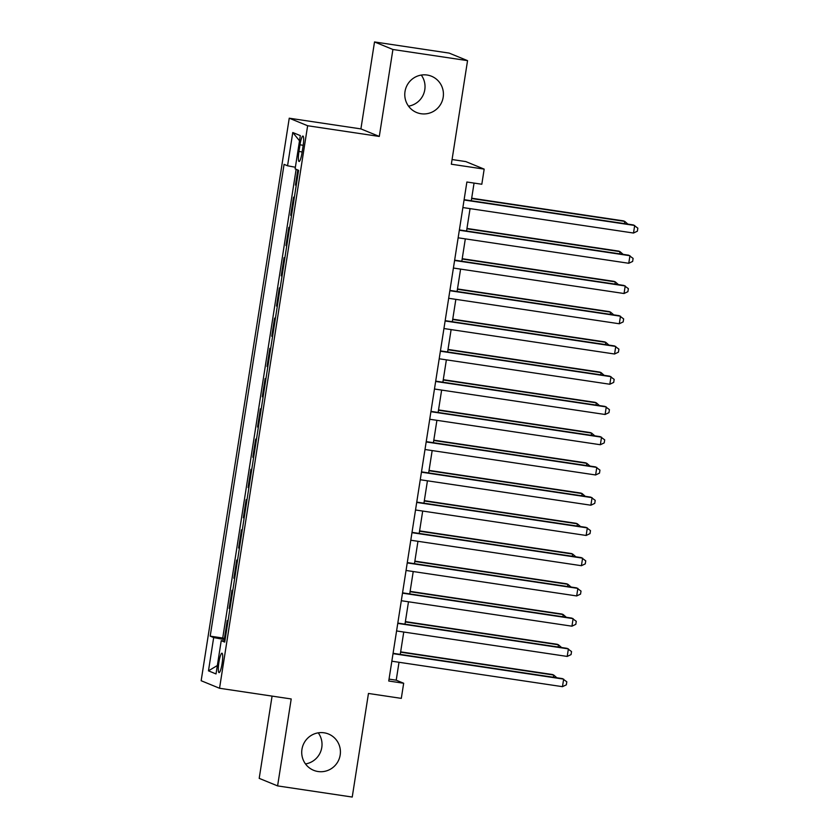 <?xml version="1.0" encoding="UTF-8"?>
<svg xmlns="http://www.w3.org/2000/svg" width="839" height="839" viewBox="0 0 839 839"><rect width="100%" height="100%" fill="white"/><g stroke="black" fill="none" stroke-linecap="round" stroke-linejoin="round"><path stroke-width="1.26" d="M318.254 732.835A19.612 19.307 -67.7 0 1 305.501 763.941M324.106 732.804A19.612 19.307 -67.7 0 1 339.69 757.292A19.612 19.307 -67.7 0 1 313.629 770.307A19.612 19.307 -67.7 0 1 324.106 732.804M421.262 75.059A19.612 19.307 -67.7 0 1 408.499 106.165M427.103 75.028A19.612 19.307 -67.7 0 1 442.698 99.505A19.612 19.307 -67.7 0 1 416.637 112.52A19.612 19.307 -67.7 0 1 427.103 75.028M222.094 663.555A9.806 1.668 -81.5 0 0 221.947 653.203A9.806 1.668 -81.5 0 0 218.916 662.254A9.806 1.668 -81.5 0 0 219.052 672.605A9.806 1.668 -81.5 0 0 222.094 663.555M272.077 696.097L259.199 778.361L277.594 785.902L352.233 797.05L368.457 693.465L401.304 698.373L403.674 683.25L396.218 680.188L399.018 662.275M289.245 118.205L201.15 680.723L219.545 688.263L307.64 125.745L289.245 118.205L360.906 128.902L379.291 136.442L392.914 49.491L374.519 41.95L360.906 128.902M374.519 41.95L449.159 53.098L467.554 60.639L451.34 164.213L484.176 169.121L465.792 161.581L452.074 159.536M392.914 49.491L467.554 60.639M297.803 169.992L295.443 185.062L296.261 185.188M294.342 197.48L293.545 197.155L290.703 215.298L291.532 215.424M289.602 227.726L288.815 227.4L285.973 245.544L286.791 245.67M284.861 257.972L284.075 257.646L281.233 275.79L282.061 275.916M280.132 288.207L279.335 287.882L276.503 306.036L277.321 306.151M275.391 318.453L274.605 318.128L271.763 336.271L272.581 336.397M270.661 348.699L269.864 348.374L267.022 366.517L267.851 366.643M265.921 378.934L265.134 378.62L262.292 396.763L263.11 396.878M261.191 409.18L260.394 408.855L257.552 426.999L258.381 427.124M256.451 439.426L255.664 439.101L252.822 457.245L253.64 457.37M251.71 469.672L250.924 469.347L248.082 487.49L248.91 487.616M246.981 499.908L246.184 499.583L243.352 517.736L244.17 517.852M242.24 530.154L241.454 529.829L238.612 547.972L239.43 548.098M237.51 560.4L236.713 560.074L233.871 578.218L234.7 578.344M232.77 590.635L231.983 590.31L229.141 608.464L229.959 608.579M484.176 169.121L481.817 184.244L466.883 182.011L388.74 681.016L403.674 683.25M299.995 144.811L298.957 151.471A9.502 1.615 -81.5 0 0 299.093 161.497A9.502 1.615 -81.5 0 0 302.03 152.729L303.078 146.08A9.502 1.615 -81.5 0 0 302.942 136.054A9.502 1.615 -81.5 0 0 299.995 144.811L303.194 145.294M224.883 641.027L221.234 640.671L224.716 642.097L298.59 170.317L295.118 168.88L300.32 135.614L292.769 132.52L287.557 165.786L284.075 164.36L210.201 636.151L213.672 637.577L225.093 639.706M221.234 640.671L216.022 673.937L208.471 670.843L213.672 637.577M296.23 185.388L295.443 185.062M296.136 169.3L222.734 638.018L225.23 638.825M228.04 620.881L227.243 620.556L224.401 638.699M229.928 608.789L229.141 608.464M234.668 578.543L233.871 578.218M239.398 548.297L238.612 547.972M244.139 518.051L243.352 517.736M248.879 487.816L248.082 487.49M253.609 457.57L252.822 457.245M258.349 427.324L257.552 426.999M263.079 397.088L262.292 396.763M267.819 366.842L267.022 366.517M272.549 336.596L271.763 336.271M277.289 306.361L276.503 306.036M282.03 276.115L281.233 275.79M286.76 245.869L285.973 245.544M291.5 215.623L290.703 215.298M379.291 136.442L307.64 125.745M277.594 785.902L291.206 698.96L219.545 688.263M400.255 654.399L403.758 632.029M404.985 624.153L408.488 601.783M409.726 593.907L413.228 571.548M414.466 563.661L417.958 541.302M419.196 533.426L422.699 511.056M423.936 503.18L427.439 480.81M428.666 472.934L432.169 450.574M433.406 442.698L436.909 420.329M438.136 412.452L441.639 390.083M442.877 382.206L446.379 359.847M447.617 351.971L451.12 329.601M452.347 321.725L455.85 299.355M457.087 291.479L460.59 269.12M461.817 261.233L465.32 238.874M466.557 230.998L470.06 208.628M471.287 200.752L474.056 183.08M389.034 679.118L396.218 680.188M295.37 167.244L287.557 165.786M222.734 638.018L210.201 636.151M299.513 140.763L292.769 132.52M208.471 670.843L217.343 665.516M464.072 199.997L634.693 225.471L633.508 233.032L462.887 207.558M464.114 199.682L633.445 224.957L637.85 228.166L637.367 231.186L633.508 233.032M624.405 223.614L624.751 221.391L623.503 220.888L471.686 198.214M627.897 224.128L624.751 221.391L471.644 198.539M459.332 230.243L629.953 255.717L628.768 263.278L458.146 237.804M459.384 229.928L628.715 255.203L633.109 258.412L632.637 261.432L628.768 263.278M454.591 260.478L625.223 285.952L624.038 293.514L453.417 268.04M454.644 260.163L623.975 285.449L628.369 288.647L627.897 291.678L624.038 293.514M449.861 290.724L620.482 316.198L619.297 323.76L448.676 298.285M449.914 290.409L619.245 315.684L623.639 318.893L623.167 321.914L619.297 323.76M445.121 320.97L615.753 346.444L614.567 354.006L443.936 328.531M445.173 320.655L614.505 345.93L618.899 349.139L618.427 352.16L614.567 354.006M619.664 253.85L620.011 251.637L618.773 251.123L466.956 228.46M623.157 254.374L620.011 251.637L466.904 228.774M614.935 284.096L615.281 281.883L614.033 281.369L462.216 258.706M618.427 284.62L615.281 281.883L462.163 259.02M610.194 314.342L610.54 312.118L609.303 311.615L457.486 288.952M613.697 314.814L610.54 312.118L457.433 289.266M605.454 344.577L605.81 342.364L604.562 341.851L452.745 319.187M608.957 345.102L605.81 342.364L452.693 319.502M440.391 351.216L611.012 376.68L609.827 384.241L439.206 358.777M440.433 350.891L609.764 376.176L614.169 379.375L613.697 382.406L609.827 384.241M600.724 374.823L601.07 372.61L599.822 372.097L448.005 349.433M604.216 375.348L601.07 372.61L447.963 349.748M435.651 381.451L606.272 406.925L605.097 414.487L434.466 389.013M435.703 381.137L605.034 406.422L609.429 409.621L608.957 412.641L605.097 414.487M595.984 405.069L596.33 402.846L595.092 402.342L443.275 379.679M599.476 405.594L596.33 402.846L443.223 379.994M430.921 411.697L601.542 437.171L600.357 444.733L429.736 419.259M430.963 411.383L600.294 436.658L604.699 439.867L604.216 442.887L600.357 444.733M591.254 435.305L591.6 433.092L590.352 432.588L438.535 409.914M594.757 435.787L591.6 433.092L438.482 410.24M426.181 441.943L596.802 467.417L595.617 474.968L424.995 449.505M426.233 441.629L595.564 466.904L599.958 470.113L599.486 473.133L595.617 474.968M586.513 465.551L586.86 463.338L585.622 462.824L433.805 440.16M590.006 466.075L586.86 463.338L433.753 440.475M421.44 472.179L592.072 497.653L590.887 505.214L420.255 479.74M421.493 471.864L590.824 497.149L595.218 500.348L594.746 503.379L590.887 505.214M416.71 502.425L587.331 527.899L586.146 535.46L415.525 509.986M416.763 502.11L586.094 527.385L590.488 530.594L590.016 533.614L586.146 535.46M411.97 532.671L582.602 558.145L581.417 565.706L410.785 540.232M412.022 532.356L581.354 557.631L585.748 560.84L585.276 563.86L581.417 565.706M407.24 562.917L577.861 588.38L576.676 595.942L406.055 570.468M407.282 562.591L576.613 587.877L581.018 591.076L580.536 594.106L576.676 595.942M402.5 593.152L573.121 618.626L571.936 626.188L401.315 600.714M402.552 592.837L571.883 618.112L576.278 621.321L575.806 624.342L571.936 626.188M397.759 623.398L568.391 648.872L567.206 656.434L396.585 630.959M397.812 623.083L567.143 648.358L571.537 651.567L571.065 654.588L567.206 656.434M393.03 653.644L563.651 679.118L562.466 686.669L391.844 661.205M393.082 653.319L562.413 678.604L566.807 681.803L566.335 684.834L562.466 686.669M581.784 495.797L582.13 493.584L580.882 493.07L429.065 470.406M585.276 496.321L582.13 493.584L429.012 470.721M577.043 526.043L577.389 523.819L576.152 523.316L424.324 500.652M580.536 526.556L577.389 523.819L424.282 500.967M572.303 556.278L572.659 554.065L571.411 553.551L419.594 530.888M575.806 556.76L572.659 554.065L419.542 531.202M567.573 586.524L567.919 584.311L566.671 583.797L414.854 561.134M571.065 587.048L567.919 584.311L414.812 561.448M562.833 616.77L563.179 614.547L561.941 614.043L410.124 591.38M566.325 617.284L563.179 614.547L410.072 591.694M558.103 647.005L558.449 644.792L557.201 644.279L405.384 621.615M561.595 647.53L558.449 644.792L405.331 621.94M553.362 677.251L553.709 675.038L552.471 674.525L400.654 651.861M556.855 677.776L553.709 675.038L400.602 652.176M302.155 151.953L298.957 151.471"/></g></svg>
